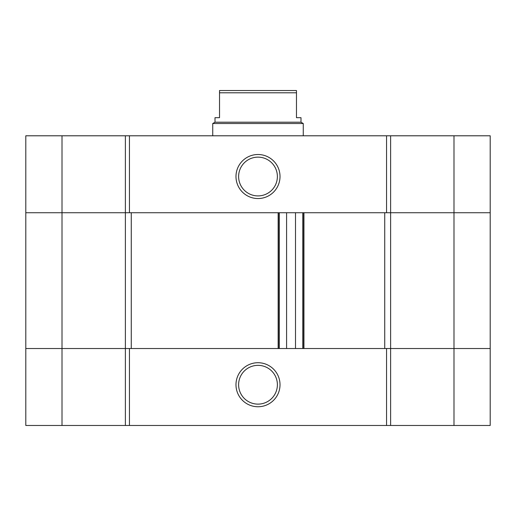 <?xml version="1.0" encoding="UTF-8"?>
<svg xmlns="http://www.w3.org/2000/svg" width="516" height="516" viewBox="0 0 516 516"><rect width="100%" height="100%" fill="white"/><g stroke="black" fill="none" stroke-linecap="round" stroke-linejoin="round"><path stroke-width="0.77" d="M129.452 135.792L129.452 212.734L25.8 212.734L25.8 348.526L129.452 348.526L25.8 348.526L25.8 425.474L490.2 425.474L490.2 348.526L453.99 348.526L490.2 348.526L490.2 212.734L25.8 212.734L25.8 135.792L490.2 135.792L490.2 212.734L390.618 212.734L390.618 135.792M125.382 425.474L125.382 135.792M390.618 425.474L390.618 348.526L386.548 348.526L453.99 348.526L390.618 348.526L390.618 212.734L386.548 212.734L386.548 135.792M258 154.51A22.014 22.014 0 0 0 238.934 187.534A22.014 22.014 0 0 0 277.066 187.534A22.014 22.014 0 0 0 258 154.51M258 157.141A19.389 19.389 0 0 0 241.211 186.218A19.389 19.389 0 0 0 274.789 186.218A19.389 19.389 0 0 0 258 157.141M296.474 92.79L219.526 92.79L219.526 90.526L296.474 90.526L296.474 117.687L301.002 117.687L301.002 122.208L214.998 122.208L212.734 123.524L303.266 123.524L301.002 122.208M219.526 92.79L219.526 117.687L214.998 117.687L214.998 122.208M212.734 135.792L212.734 123.524M131.264 348.526L131.264 212.734M279.046 348.526L279.046 212.734M303.034 348.526L303.034 212.734M384.736 348.526L384.736 212.734M129.452 425.474L129.452 348.526L386.548 348.526L386.548 425.474M258 406.75A22.014 22.014 0 0 0 277.066 373.726A22.014 22.014 0 0 0 238.934 373.726A22.014 22.014 0 0 0 258 406.75M258 404.125A19.389 19.389 0 0 0 274.789 375.042A19.389 19.389 0 0 0 241.211 375.042A19.389 19.389 0 0 0 258 404.125M302.808 348.526L302.808 212.734L302.808 348.526M279.272 348.526L279.272 212.734M62.01 425.474L62.01 135.792M453.99 425.474L453.99 135.792M278.143 348.526L278.143 212.734M303.943 348.526L303.943 212.734M295.5 348.526L295.5 212.734M286.586 348.526L286.586 212.734M303.266 135.792L303.266 123.524"/></g></svg>

